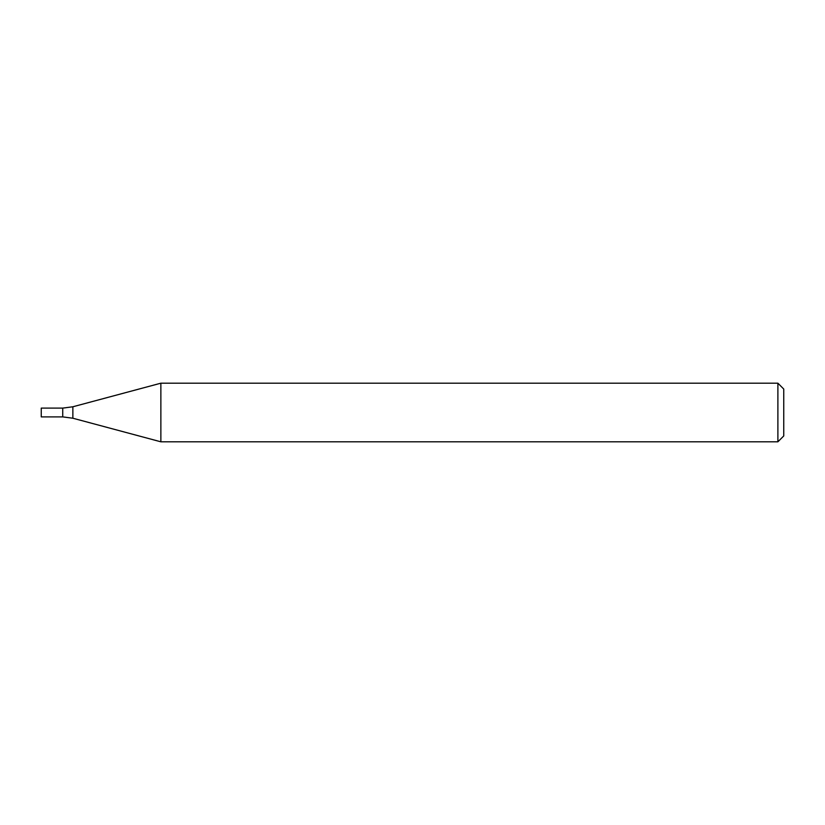 <?xml version="1.0" encoding="UTF-8"?>
<svg xmlns="http://www.w3.org/2000/svg" width="825" height="825" viewBox="0 0 825 825"><rect width="100%" height="100%" fill="white"/><g stroke="black" fill="none" stroke-linecap="round" stroke-linejoin="round"><path stroke-width="1.24" d="M777.893 441.808L777.893 383.192L160.865 383.192L160.865 441.808L777.893 441.808L783.75 435.951L783.75 389.049L777.893 383.192M72.858 406.777L72.858 418.223L62.741 416.893L62.741 408.107L62.741 416.893L41.25 416.893L41.25 408.107L62.741 408.107L72.858 406.777L160.865 383.192M72.858 418.223L160.865 441.808"/></g></svg>
